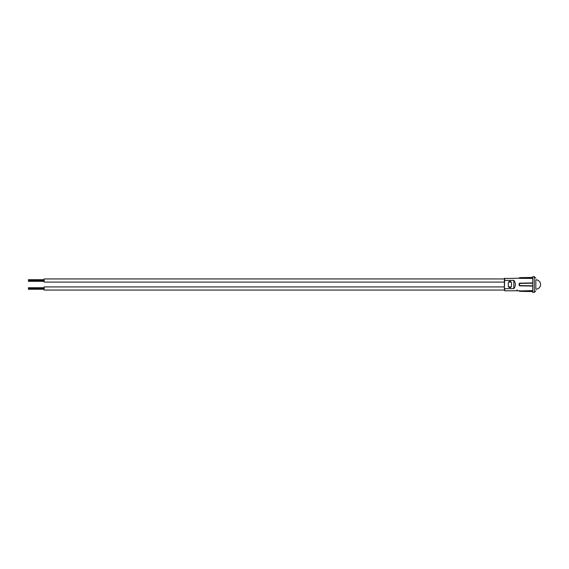 <?xml version="1.0" encoding="UTF-8"?>
<svg xmlns="http://www.w3.org/2000/svg" width="569" height="569" viewBox="0 0 569 569"><rect width="100%" height="100%" fill="white"/><g stroke="black" fill="none" stroke-linecap="round" stroke-linejoin="round"><path stroke-width="0.85" d="M509.902 287.644C508.131 286.854 508.124 286.854 509.895 287.644C511.666 286.854 511.666 286.854 509.902 287.644M535.834 279.784L535.834 289.216A4.716 4.716 0 0 0 540.55 284.5A4.716 4.716 0 0 0 535.834 279.784M504.397 290.29L504.397 278.526L504.397 278.938L44.14 278.938L44.14 282.082L504.397 282.082L504.397 286.918L44.14 286.918L44.14 290.062L504.397 290.062M519.17 290.787L504.71 290.787L504.71 288.661L513.828 288.661C515.87 285.887 515.87 283.113 513.828 280.339L504.397 280.46M519.17 283.625L519.17 285.375L519.632 285.844L519.17 285.375L519.632 285.844L519.17 285.375L519.632 285.844L519.17 285.375L519.632 285.844L519.17 285.375L519.632 285.844L519.17 285.375L519.632 285.844L519.17 285.375L519.632 285.844L519.17 285.375L519.17 283.625L519.632 283.156L519.17 283.625L519.632 283.156L519.17 283.625L519.632 283.156L519.17 283.625L519.632 283.156L519.17 283.625L519.632 283.156L519.17 283.625L519.632 283.156L519.17 283.625L519.632 283.156L519.17 283.625L519.632 283.156L532.691 282.928M519.17 290.723L519.632 290.645L519.17 290.723L519.632 291.257L519.17 290.816M532.691 291.143L519.632 290.951L532.691 290.588M519.632 290.951L532.691 291.449M519.17 278.277L519.632 278.355L519.17 278.277L519.632 277.743L519.17 278.213L504.397 278.526M519.17 278.127L519.632 277.658L532.691 277.551M532.691 278.412L519.632 278.355L532.691 277.857M532.691 283.184L519.632 283.419L519.632 285.581L532.691 285.816M519.632 285.844L532.691 286.072M534.263 276.641L534.263 292.359L532.691 292.359L532.691 276.641L534.263 276.641L535.834 278.213M508.323 286.072A1.572 1.572 0 0 0 509.895 287.644A1.572 1.572 0 0 0 511.467 286.072L511.467 282.928A1.572 1.572 0 0 0 509.895 281.356A1.572 1.572 0 0 0 508.323 282.928L508.323 286.072M509.895 281.356C511.666 282.146 511.666 282.146 509.895 281.356C508.131 282.146 508.131 282.146 509.895 281.356C508.131 282.146 508.131 282.146 509.895 281.356M513.828 288.661L513.828 280.339M504.71 278.213L504.397 288.54M517.249 290.098L516.851 290.062M28.45 289.244L28.45 287.736L44.14 287.736M28.45 287.992L44.14 287.992L28.45 287.992M28.45 288.134L44.14 288.134M28.45 288.277L44.14 288.277M28.45 288.654L44.14 288.647L28.45 288.654M28.45 288.91L44.14 288.903L28.45 288.91M44.14 280.026L28.45 280.062M44.14 280.097L28.45 280.133M28.45 280.489L44.14 280.346M28.45 281.093L44.14 281.029M28.45 281.271L44.14 281.136M519.17 290.873L519.632 291.257M519.632 291.342L532.691 291.577M519.632 277.658L532.691 277.423M534.263 292.359L535.834 290.787M508.572 286.918L511.218 286.918M28.45 288.533L44.14 288.533M28.45 289.159L44.14 289.159M28.45 289.251L44.14 289.251M508.572 282.082L511.218 282.082M28.45 279.955L44.14 279.955M28.45 279.706L44.14 279.706M28.45 280.524L44.14 280.524M28.45 280.773L44.14 280.773M28.45 281.314L44.14 281.314"/></g></svg>
